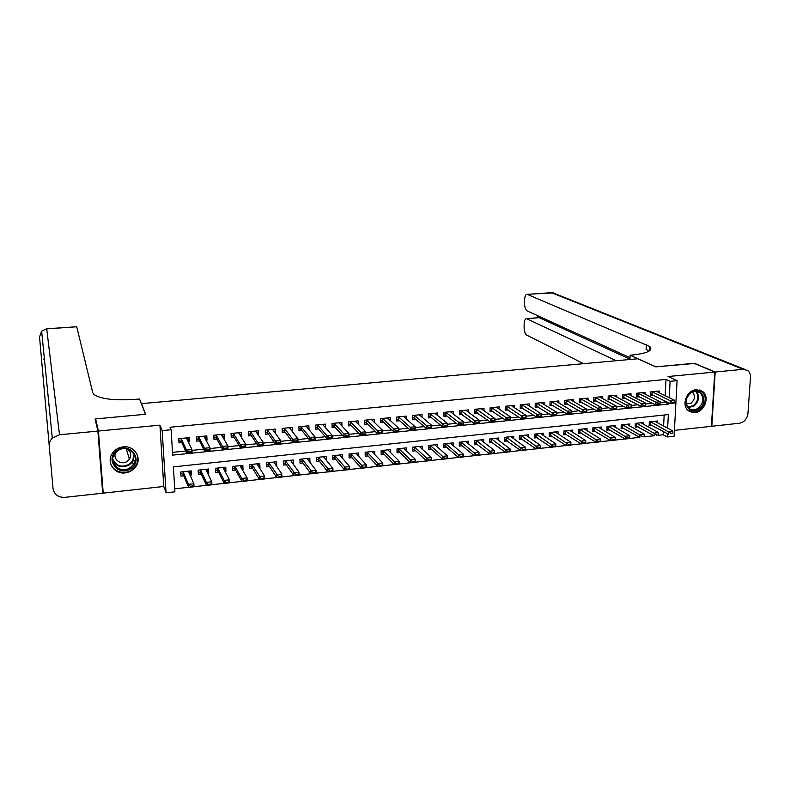 <?xml version="1.0" encoding="UTF-8"?>
<svg xmlns="http://www.w3.org/2000/svg" width="790" height="790" viewBox="0 0 790 790"><rect width="100%" height="100%" fill="white"/><g stroke="black" fill="none" stroke-linecap="round" stroke-linejoin="round"><path stroke-width="1.19" d="M125.136 472.894C129.649 472.311 133.204 470.228 135.801 466.643C142.309 458.012 134.369 445.313 123.27 446.844C119.063 447.347 115.646 449.204 113.019 452.413C105.633 461.074 113.74 474.602 125.136 472.894M694.914 412.597C704.245 412.084 709.973 397.311 702.972 391.731L696.257 389.628C687.122 390.072 681.257 404.371 687.794 410.178L694.914 412.597M667.639 428.21L668.35 414.582L173.385 466.86L174.896 491.824L166.058 492.802L162.167 430.599L171.134 429.73L172.674 455.119L668.903 404.055L668.962 402.949M102.364 489.04L103.223 493.138L163.777 486.482L166.058 492.802M674.413 430.372L711.405 426.304L714.782 372.05L668.054 376.524L677.089 380.652L674.097 436.208L667.185 436.979L667.352 433.631M658.514 435.27L663.146 434.757L667.185 436.979M174.708 488.832L188.603 487.302M194.024 486.699L206.516 485.317M211.898 484.714L224.281 483.352M229.614 482.759L241.898 481.396M247.191 480.814L259.367 479.461M264.63 478.878L276.697 477.545M281.921 476.963L293.89 475.639M299.074 475.067L310.944 473.753M316.089 473.18L327.86 471.877M332.965 471.314L344.637 470.02M349.713 469.457L361.287 468.184M366.323 467.621L377.798 466.347M382.795 465.794L394.18 464.54M399.147 463.987L410.435 462.743M415.362 462.19L426.56 460.955M431.449 460.412L442.558 459.178M447.416 458.644L458.437 457.42M463.256 456.887L474.188 455.682M478.977 455.149L489.82 453.954M494.57 453.421L505.324 452.236M510.044 451.712L520.719 450.527M525.409 450.014L535.995 448.839M540.646 448.325L551.144 447.16M555.775 446.646L566.193 445.491M570.785 444.987L581.114 443.842M585.676 443.338L595.937 442.203M600.459 441.699L610.64 440.573M615.134 440.079L625.236 438.954M629.699 438.46L639.712 437.354M644.156 436.86L654.09 435.764M95.886 422.413L95.62 418.907L98.434 431.044L103.223 493.138M95.62 418.907L145.607 414.266L141.519 403.641L637.856 358.769L655.799 366.856L693.985 363.311L714.782 372.05M188.346 441.936L189.551 441.817L189.314 437.64L178.747 438.687L178.994 442.874L181.858 442.588M206.022 440.168L207.029 440.07L206.812 435.902L196.325 436.939L196.552 441.116L199.426 440.83M223.55 438.411L224.37 438.332L224.163 434.174L213.764 435.211L213.981 439.368L216.865 439.082M240.95 436.673L241.572 436.603L241.385 432.466L231.065 433.493L231.263 437.64L234.146 437.344M258.202 434.935L258.468 430.767L248.228 431.784L248.406 435.922L251.299 435.626M275.315 433.226L275.404 429.089L265.262 430.096L265.42 434.214L268.324 433.927M292.29 431.518L292.221 427.42L282.149 428.417L282.297 432.525L285.2 432.229M309.009 429.691L308.9 425.771L298.906 426.758L299.035 430.846L301.948 430.55M325.539 427.825L325.441 424.121L315.526 425.109L315.644 429.177L318.558 428.891M341.932 425.988L341.863 422.492L332.027 423.47L332.126 427.528L335.049 427.232M358.206 424.2L358.147 420.882L348.39 421.85L348.469 425.889L351.402 425.593M374.351 422.433L374.312 419.273L364.625 420.231L364.694 424.269L367.626 423.973M390.379 420.695L390.349 417.683L380.74 418.631L380.79 422.65L383.733 422.354M406.277 418.986L406.257 416.103L396.728 417.051L396.768 421.05L399.71 420.754M422.058 417.308L422.048 414.533L412.587 415.471L412.617 419.46L415.56 419.164M437.719 415.639L437.719 412.982L428.328 413.911L428.338 417.89L431.291 417.594M453.263 414L453.272 411.432L443.95 412.36L443.95 416.32L446.903 416.024M468.687 412.38L468.707 409.901L459.454 410.82L459.434 414.77L462.397 414.474M483.994 410.77L484.013 408.381L474.839 409.299L474.81 413.229L477.772 412.933M499.181 409.19L499.221 406.88L490.116 407.778L490.067 411.699L493.039 411.402M514.26 407.62L514.3 405.379L505.264 406.277L505.205 410.178L508.177 409.882M529.231 406.07L529.28 403.897L520.304 404.786L520.235 408.677L523.217 408.381M544.083 404.529L544.142 402.416L535.235 403.305L535.146 407.186L538.128 406.88M558.836 403.009L558.886 400.955L550.047 401.834L549.958 405.695L552.941 405.398M573.471 401.498L573.53 399.503L564.761 400.372L564.653 404.223L567.635 403.927M587.997 400.007L588.066 398.061L579.356 398.92L579.238 402.762L582.23 402.466M602.424 398.525L602.494 396.629L593.853 397.488L593.715 401.31L596.707 401.014M616.743 397.054L616.812 395.207L608.231 396.057L608.083 399.868L611.085 399.572M630.953 395.602L631.032 393.795L622.51 394.635L622.352 398.437L625.354 398.14M645.065 394.161L645.144 392.393L636.691 393.232L636.523 397.024L639.525 396.718M657.566 422.808L657.655 420.981L649.321 421.87L649.143 425.603L652.046 425.287M643.653 424.339L643.741 422.472L635.338 423.371L635.17 427.104L638.073 426.798M629.63 425.879L629.709 423.973L621.246 424.872L621.098 428.624L624.001 428.308M615.509 427.439L615.588 425.484L607.066 426.393L606.918 430.155L609.821 429.839M601.289 429.01L601.358 427.005L592.777 427.923L592.638 431.696L595.542 431.38M586.96 430.599L587.029 428.536L578.379 429.464L578.26 433.246L581.154 432.94M572.523 432.199L572.592 430.076L563.882 431.014L563.764 434.816L566.667 434.5M557.987 433.809L558.046 431.636L549.267 432.574L549.168 436.386L552.072 436.08M543.342 435.438L543.392 433.206L534.554 434.154L534.465 437.976L537.358 437.66M528.589 437.087L528.638 434.786L519.721 435.734L519.652 439.576L522.545 439.26M513.727 438.746L513.767 436.376L504.79 437.334L504.731 441.185L507.624 440.869M498.747 440.435L498.786 437.976L489.741 438.944L489.691 442.805L492.585 442.499M483.658 442.133L483.687 439.596L474.573 440.563L474.543 444.444L477.427 444.128M468.46 443.842L468.48 441.215L459.296 442.203L459.276 446.093L462.16 445.777M453.144 445.58L453.154 442.854L443.911 443.852L443.901 447.752L446.785 447.436M437.719 447.338L437.719 444.513L428.397 445.511L428.407 449.421L431.281 449.115M422.166 449.125L422.156 446.172L412.765 447.18L412.785 451.11L415.668 450.804M406.504 450.922L406.485 447.851L397.015 448.868L397.054 452.808L399.928 452.502M390.714 452.759L390.685 449.54L381.145 450.557L381.195 454.517L384.068 454.211M374.816 454.615L374.766 451.248L365.158 452.275L365.217 456.245L368.091 455.939M358.788 456.502L358.719 452.956L349.042 453.993L349.121 457.983L351.985 457.677M342.633 458.427L342.554 454.694L332.797 455.731L332.886 459.731L335.75 459.425M326.359 460.382L326.26 456.432L316.425 457.489L316.533 461.498L319.397 461.192M307.478 458.97L309.838 462.219M309.957 462.209L309.838 458.19L299.924 459.247L300.052 463.276L302.906 462.97M291.016 460.649L293.139 464.026M293.426 463.997L293.288 459.958L283.294 461.034L283.442 465.073L286.286 464.767M274.426 462.318L276.303 465.843M276.757 465.794L276.609 461.745L266.536 462.822L266.694 466.88L269.538 466.574M257.698 463.987L259.959 467.611L259.337 467.67M259.959 467.611L259.791 463.542L249.64 464.629L249.818 468.697L252.662 468.391M240.832 465.656L243.034 469.438L242.234 469.517M243.034 469.438L242.846 465.359L232.616 466.456L232.803 470.534L235.647 470.228M223.728 468.993L223.847 467.394L225.96 471.275L225.002 471.383M225.96 471.275L225.762 467.186L215.453 468.292L215.66 472.39L218.494 472.084M206.852 469.211L208.758 473.131L207.622 473.259M208.758 473.131L208.55 469.023L198.152 470.139L198.369 474.257L201.203 473.951M663.146 434.757L663.324 431.429M663.6 426.037L664.163 415.026M190.094 475.146L191.417 475.007L191.19 470.88L180.703 472.005L180.95 476.133L183.774 475.827M665.16 395.701L665.99 379.427L170.038 427.252L171.134 429.73M172.506 452.374L185.69 451.021M191.99 450.379L203.652 449.184M210.012 448.532L221.467 447.367M227.895 446.706L239.133 445.56M245.621 444.898L256.661 443.763M263.208 443.101L274.041 441.985M280.647 441.314L291.283 440.228M297.949 439.546L308.376 438.48M315.101 437.788L325.342 436.742M332.126 436.05L342.169 435.023M349.002 434.322L358.858 433.315M365.75 432.614L375.418 431.626M382.36 430.915L391.84 429.948M398.841 429.227L408.134 428.279M415.185 427.558L424.309 426.62M431.409 425.899L440.346 424.981M447.496 424.25L456.265 423.351M463.463 422.62L472.055 421.742M479.303 421.001L487.726 420.142M495.014 419.391L503.279 418.552M510.617 417.801L518.704 416.972M526.091 416.212L534.02 415.402M541.436 414.641L549.208 413.851M556.674 413.091L564.287 412.311M571.802 411.541L579.258 410.78M586.802 410.01L594.11 409.26M601.694 408.479L608.853 407.749M616.476 406.969L623.478 406.257M631.141 405.468L638.004 404.766M645.707 403.986L652.412 403.295M660.173 402.505L664.834 402.031L664.884 400.925M659.067 392.729L659.156 391.001L650.763 391.84L650.585 395.612L653.587 395.306M141.519 403.641L141.548 404.184M163.777 486.482L159.916 425.158L98.434 431.044M159.916 425.158L162.167 430.599M665.99 379.427L670.098 381.323L677.089 380.652M669.239 397.696L670.098 381.323M664.834 402.031L668.903 404.055M189.669 471.047L191.417 475.007M289.94 428.427L292.349 431.518M273.221 429.997L275.562 433.197M256.365 431.557L258.636 434.895M239.37 433.118L241.572 436.603M222.247 434.658L224.37 438.332M204.975 436.169L207.029 440.07M187.635 437.798L189.551 441.817M674.482 402.564L672.359 402.317L674.482 402.564L674.384 403.068L670.098 403.512L650.654 394.131M672.33 402.781L670.098 403.512L670.246 400.728L652.204 391.84L651.76 394.447M656.214 391.297L674.532 400.283L670.246 400.728L672.359 402.317M674.502 402.1L674.532 400.283M649.212 424.042L668.478 434.243L668.626 431.498L672.892 431.024L654.782 421.287M670.7 433.572L672.833 433.335M650.545 421.742L670.72 433.118M672.892 431.024L672.853 432.881M690.845 392.67C701.224 384.868 709.637 401.952 698.962 408.934C688.702 416.765 680.091 399.75 690.845 392.67M698.251 408.134C703.564 403.157 704.295 398.15 700.454 393.124C697.55 390.833 694.311 390.823 690.737 393.084C685.523 397.913 684.703 402.851 688.297 407.887C691.23 410.385 694.548 410.464 698.251 408.134M686.253 404.115L691.161 403.088C694.894 399.592 695.417 396.067 692.721 392.512L692.307 392.176M688.929 411.126C692.346 412.884 695.891 412.548 699.565 410.129C706.161 403.937 707.06 397.716 702.261 391.485L699.693 389.924M117.335 450.31C129.985 441.284 143.938 460.481 130.785 468.579C118.312 477.654 104.063 458.546 117.335 450.31M130.212 467.641L133.253 464.668C140.294 455.563 127.308 443.753 117.769 450.735L115.024 453.272C107.302 462.407 120.544 474.79 130.212 467.641M115.834 452.344C112.062 458.881 121.087 465.883 127.289 461.301L129.412 459.247C131.703 455.218 131.022 451.831 127.368 449.076M110.185 460.659C110.324 470.415 123.457 475.975 131.772 469.922L135.594 466.169C138.329 461.893 138.625 457.558 136.463 453.174M694.361 363.469L655.937 366.846L630.094 355.204L632.286 355.006C647.612 353.298 653.429 350.454 649.745 346.464L527.058 294.305C525.607 294.532 524.787 296.378 524.609 299.864L524.55 303.103C524.639 307.172 525.508 309.789 527.167 310.944L629.986 357.673M629.907 359.49L630.094 355.204M715.187 372.011L711.81 426.264L739.45 423.223C744.259 422.176 747.083 419.016 747.923 413.723L750.48 377.383C750.619 374.381 749.661 372.09 747.607 370.5L743.143 369.335L715.187 372.011L694.38 363.272M616.319 360.724L526.515 318.627C525.103 318.834 524.313 320.631 524.145 324.009L524.086 327.228C524.175 331.257 525.034 333.884 526.683 335.108L583.563 363.676M538.622 317.689L527.009 318.755M629.916 359.164L539.382 317.787M649.153 351.076L646.121 349.407L646.348 344.539M97.891 431.093L95.086 418.957L145.429 414.276L139.563 399.009L136.769 399.256C115.073 400.747 100.794 399.157 93.941 394.496L92.746 392.66L76.729 326.754L46.719 328.907L59.507 434.767L97.891 431.093L102.68 493.197L64.889 497.354C58.193 497.483 54.243 494.54 53.029 488.506L39.53 336.876L53.029 488.506M59.507 434.767L52.298 438.124C50.076 440.425 49.069 443.101 49.276 446.133M39.53 336.876L41.643 331.178L46.689 328.759L76.729 326.754M660.114 404.036L657.971 403.799L660.114 404.036L660.055 404.549L655.73 404.994L636.582 395.514M657.952 404.263L655.73 404.994L655.868 402.189L637.836 393.114M642.201 392.689L660.193 401.755L655.868 402.189L657.971 403.799M660.134 403.572L660.193 401.755M645.637 405.527L643.475 405.28L645.608 406.03L641.253 406.475L622.421 396.916M643.455 405.744L641.253 406.475L641.381 403.67L624.011 394.644L623.596 397.261M628.09 394.082L645.736 403.226L641.381 403.67L643.475 405.28M645.657 405.053L645.736 403.226M613.879 395.494L631.18 404.717L631.052 407.522L626.668 407.976L608.142 398.318M628.85 407.245L626.668 407.976L626.786 405.161L609.446 395.938M628.88 406.781L626.786 405.161L631.18 404.717L631.072 406.554M631.052 407.522L631.052 407.018M599.561 396.916L616.506 406.208L616.398 409.032L611.974 409.487L593.774 399.74M614.146 408.756L616.378 408.055L611.974 409.487L612.082 406.662L595.403 397.479L595.018 400.115M614.166 408.282L612.082 406.662L616.506 406.208L616.378 408.055M616.398 409.032L616.358 408.529M635.239 425.524L654.209 435.823L654.347 433.068L658.643 432.594L640.858 422.778M656.411 435.152L658.554 434.915M636.592 423.233L656.431 434.697M658.643 432.594L658.583 434.451M621.157 427.025L639.831 437.413L639.949 434.648L644.285 434.174L626.835 424.279M642.013 436.742L644.176 436.505M622.54 424.734L642.033 436.287M644.285 434.174L644.196 436.041M606.987 428.526L625.334 439.023L625.453 436.248L629.818 435.764L612.714 425.79M629.709 437.65L629.818 435.764L629.699 438.539L625.334 439.023L629.709 437.65L627.507 438.351M608.389 426.254L627.527 437.887M592.698 430.037L610.739 440.642L610.848 437.848L615.242 437.374L598.484 427.311M615.114 439.26L615.242 437.374L615.134 440.149L610.739 440.642L615.114 439.26L612.892 439.971M594.129 427.775L612.912 439.497M585.133 398.348L601.723 407.719L601.625 410.553L597.171 411.007L579.287 401.162M599.324 410.277L601.565 409.576L597.171 411.007L597.27 408.173L580.946 398.92L580.571 401.557M599.333 409.803L597.27 408.173L601.723 407.719L601.565 409.576M601.625 410.553L601.545 410.05M578.31 431.567L596.035 442.262L596.134 439.467L600.558 438.983L584.156 428.842M600.4 440.879L600.558 438.983L600.459 441.778L596.035 442.262L600.4 440.879L598.168 441.59M579.771 429.316L598.188 441.126M570.607 399.789L586.832 409.24L586.733 412.084L582.25 412.538L564.692 402.594M584.383 411.817L586.644 411.106L582.25 412.538L582.339 409.694L566.371 400.362L566.015 403.019M584.403 411.343L582.339 409.694L586.832 409.24L586.644 411.106M586.733 412.084L586.634 411.58M563.813 433.098L581.213 443.911L581.312 441.106L585.765 440.613L569.718 430.392M585.587 442.519L585.765 440.613L585.676 443.417L581.213 443.911L585.587 442.519L583.336 443.239M565.304 430.856L583.356 442.765M555.972 401.241L571.822 410.77L571.733 413.624L567.21 414.088L549.998 404.046M569.333 413.358L571.614 412.647L567.21 414.088L567.299 411.235L551.697 401.824L551.351 404.48M569.343 412.884L567.299 411.235L571.822 410.77L571.614 412.647M571.733 413.624L571.595 413.131M549.218 434.648L566.292 445.56L566.371 442.746L570.864 442.252L555.182 431.942M570.657 444.168L570.864 442.252L570.775 445.066L566.292 445.56L570.657 444.168L568.385 444.889M550.729 432.416L568.405 444.424M541.219 402.703L556.703 412.311L556.624 415.175L552.062 415.649L535.186 405.497M554.165 414.918L556.456 414.207L554.175 414.434L552.062 415.649L552.141 412.775L536.627 403.167M554.175 414.434L552.141 412.775L556.703 412.311L556.456 414.207M556.624 415.175L556.446 414.681M534.504 436.208L551.242 447.229L551.321 444.405L555.844 443.901L540.528 433.513M555.607 445.837L555.844 443.901L555.765 446.725L551.242 447.229L555.607 445.837L553.326 446.557M536.045 433.987L553.336 446.083M526.367 404.184L541.456 413.871L541.387 416.745L536.795 417.209L520.264 406.969M538.879 416.488L541.189 415.767L536.795 417.209L536.864 414.335L522.022 404.766L521.696 407.443M538.889 416.004L536.864 414.335L541.456 413.871L541.189 415.767M541.387 416.745L541.18 416.251M519.692 437.769L536.084 448.908L536.153 446.074L540.716 445.57L525.775 435.093M540.449 447.505L540.716 445.57L540.646 448.404L536.084 448.908L540.449 447.505L538.148 448.236M521.252 435.576L538.158 447.762M511.397 405.665L526.101 415.441L526.041 418.315L521.42 418.799L505.235 408.44M523.484 418.068L525.804 417.347L523.494 417.584L521.42 418.799L521.469 415.905L506.736 406.129M523.494 417.584L521.469 415.905L526.101 415.441L525.804 417.347M504.761 439.349L520.808 450.596L520.867 447.752L525.459 447.249L510.903 436.682M525.172 449.194L525.459 447.249L525.409 450.083L520.808 450.596L525.172 449.194L522.862 449.925M506.351 437.166L522.871 449.451M496.318 407.166L510.626 417.021L510.577 419.905L505.916 420.389L490.086 409.931M507.96 419.658L510.3 418.937L507.97 419.174L505.916 420.389L505.956 417.495L491.884 407.759L491.597 410.454M507.97 419.174L505.956 417.495L510.626 417.021L510.3 418.937M489.711 440.938L505.412 452.305L505.462 449.451L510.093 448.937L495.923 438.282M509.777 450.902L510.093 448.937L510.044 451.791L505.412 452.305L509.777 450.902L507.447 451.633M491.341 438.776L507.457 451.159M481.12 408.677L495.024 418.611L494.994 421.514L490.294 421.998L474.829 411.422M492.318 421.268L494.678 420.537L492.318 420.784L490.294 421.998L490.323 419.085L476.38 409.141M492.318 420.784L490.323 419.085L495.024 418.611L494.678 420.537M494.994 421.514L494.668 421.021M474.563 442.538L489.909 454.023L489.938 451.159L494.609 450.646L480.834 439.902M494.254 452.611L494.609 450.646L494.57 453.5L489.909 454.023L494.254 452.611L491.913 453.351M476.212 440.395L491.923 452.868M465.814 410.188L479.313 420.211L479.283 423.124L474.543 423.608L459.444 412.933M476.548 422.887L478.928 422.156L476.558 422.393L474.543 423.608L474.573 420.695L461.034 410.662M476.558 422.393L474.573 420.695L479.313 420.211L478.928 422.156M459.286 444.148L461.113 444.918L474.276 455.751L474.296 452.877L479.007 452.354L465.626 441.521M478.622 454.339L479.007 452.354L478.977 455.228L474.276 455.751L478.622 454.339L476.261 455.079M460.975 442.025L476.271 454.606M450.379 411.728L463.463 421.83L463.444 424.753L458.674 425.247L445.827 415.175L443.95 414.444M460.659 424.516L463.059 423.776L460.659 424.023L458.674 425.247L458.684 422.314L445.57 412.202M460.659 424.023L458.684 422.314L463.463 421.83L463.059 423.776M443.901 445.767L445.767 446.567L458.516 457.489L458.536 454.606L463.276 454.092L450.31 443.16M462.861 456.077L463.276 454.092L463.256 456.966L458.516 457.489L462.861 456.077L460.491 456.827M445.619 443.664L460.491 456.344M434.836 413.269L447.496 423.46L447.496 426.393L442.676 426.886L430.254 416.735L428.338 415.975M444.642 426.156L447.061 425.425L444.651 425.672L442.676 426.886L442.686 423.954L430.244 413.881L430.007 416.607M444.651 425.672L442.686 423.954L447.496 423.46L447.061 425.425M428.397 447.407L430.303 448.236L442.637 459.247L442.647 456.363L447.426 455.83L434.865 444.81M446.982 457.835L447.426 455.83L447.416 458.723L442.637 459.247L446.982 457.835L444.592 458.585M430.145 445.323L444.592 458.101M419.174 414.819L431.409 425.099L431.409 428.042L426.56 428.545L414.553 418.305L412.597 417.505M428.506 427.815L430.935 427.074L428.506 427.321L426.56 428.545L426.551 425.603L414.533 415.441L414.316 418.177M428.506 427.321L426.551 425.603L431.409 425.099L430.935 427.074M412.775 449.046L414.711 449.915L426.64 461.024L426.63 458.121L431.449 457.588L419.312 446.478M430.975 459.602L431.449 457.588L431.449 460.491L426.64 461.024L430.975 459.602L428.565 460.353M414.553 446.992L428.565 459.869M403.384 416.389L415.185 426.758L415.194 429.711L410.306 430.214L398.733 419.885L396.748 419.056M412.232 429.484L414.681 428.743L412.232 428.99L410.306 430.214L410.287 427.262L398.713 417.011L398.506 419.757M412.232 428.99L410.287 427.262L415.185 426.758L414.681 428.743M415.194 429.711L414.681 429.237M397.034 450.695L399.009 451.603L410.514 462.812L410.494 459.899L415.343 459.365L403.641 448.157M414.849 461.39L415.343 459.365L415.362 462.269L410.514 462.812L414.849 461.39L412.42 462.14M398.841 448.671L412.42 461.656M414.849 461.874L415.362 462.269M387.525 417.959L398.832 428.427L398.861 431.389L393.934 431.903L382.795 421.475L380.76 420.616M395.829 431.172L398.298 430.422L395.829 430.678L393.934 431.903L393.904 428.931L382.518 418.463M395.829 430.678L393.904 428.931L398.832 428.427L398.298 430.422M398.861 431.389L398.298 430.915M381.175 452.364L383.19 453.302L394.25 464.609L394.22 461.686L399.118 461.143L387.851 449.846M398.585 463.187L399.118 461.143L399.147 464.066L394.25 464.609L398.585 463.187L396.146 463.947M383.012 450.359L396.136 463.454M383.19 453.302L383.15 450.468L383.19 453.302M398.594 463.671L399.147 464.066M371.448 419.559L382.35 430.106L382.39 433.088L377.423 433.591L366.718 423.075L364.664 422.176M379.299 432.871L381.787 432.11L379.299 432.367L377.423 433.591L377.383 430.619L366.451 420.053M379.299 432.367L377.383 430.619L382.35 430.106L381.787 432.11M382.39 433.088L381.787 432.614M365.187 454.043L367.232 455.02L377.867 466.426L377.827 463.493L382.765 462.95L371.932 451.544M382.202 464.994L382.765 462.95L382.795 465.883L377.867 466.426L382.202 464.994L379.733 465.754M367.054 452.068L379.733 465.271M367.232 455.02L367.192 452.166L367.232 455.02M382.202 465.488L382.795 465.883M355.293 421.208L365.74 431.804L365.78 434.796L360.773 435.31L350.543 424.704L348.43 423.756M362.64 434.579L365.138 433.819L362.63 434.075L360.773 435.31L360.724 432.318L350.464 421.781L350.326 424.576M362.63 434.075L360.724 432.318L365.74 431.804L365.138 433.819M365.78 434.796L365.148 434.322M349.071 455.721L351.175 456.758L361.356 468.253L361.297 465.31L366.274 464.757L355.895 453.263M365.681 466.821L366.274 464.757L366.323 467.7L361.356 468.253L365.681 466.821L363.193 467.591M350.977 453.786L363.193 467.097M365.681 467.315L366.323 467.7M339.009 422.838L348.992 433.513L349.052 436.515L343.996 437.028L334.2 426.314L332.067 425.346M345.832 436.297L348.351 435.537L345.822 435.803L343.996 437.028L343.936 434.026L334.131 423.401L334.012 426.205M345.822 435.803L343.936 434.026L348.992 433.513L348.351 435.537M349.052 436.515L348.36 436.041M332.837 457.42L334.96 458.476L344.707 470.099L344.637 467.137L349.654 466.594L339.73 454.991M349.022 468.658L349.654 466.594L349.713 469.546L344.707 470.099L349.022 468.658L346.524 469.428M334.782 455.524L346.514 468.934M334.891 455.603L334.98 458.506L334.911 455.623M349.032 469.151L349.713 469.546M322.962 424.368L322.972 424.931M322.606 424.477L332.106 435.241L332.175 438.243L327.09 438.766L317.758 427.953L315.585 426.946M328.897 438.035L331.435 437.275L328.887 437.541L327.09 438.766L327.011 435.754L317.699 425.05L317.58 427.844M328.887 437.541L327.011 435.754L332.106 435.241L331.435 437.275M332.175 438.243L331.445 437.779M323.811 457.242L323.801 456.699M316.474 459.128L318.656 460.264L327.919 471.956L327.85 468.993L332.896 468.431L323.446 456.758M332.235 470.514L332.896 468.431L332.965 471.393L327.919 471.956L332.235 470.514L329.716 471.294M318.449 457.272L329.707 470.8M318.627 460.234L318.548 457.341L318.656 460.264M332.254 471.008L332.965 471.393M306.5 426.007L306.52 426.709M306.066 426.136L315.082 436.979L315.171 439.99L310.036 440.524L301.178 429.602L298.966 428.555M311.823 439.793L314.381 439.023L311.813 439.289L310.036 440.524L309.947 437.502L300.911 426.56M311.813 439.289L309.947 437.502L315.082 436.979L314.381 439.023M315.171 439.99L314.4 439.526M307.488 459.148L307.468 458.447M299.973 460.847L302.175 461.992L311.003 473.832L310.914 470.85L316.01 470.287L307.024 458.526M315.319 472.39L316.01 470.287L316.089 473.269L311.003 473.832L315.319 472.39L312.781 473.161M301.997 459.029L312.761 472.667M315.329 472.884L316.089 473.269M289.91 427.647L289.94 428.526M289.397 427.805L297.919 438.726L298.018 441.758L292.843 442.291L284.499 431.31L282.208 430.175M294.611 441.561L297.188 440.79L294.591 441.057L292.843 442.291L292.744 439.26L284.4 428.358L284.311 431.172M294.591 441.057L292.744 439.26L297.919 438.726L297.188 440.79M298.018 441.758L297.198 441.294M291.036 461.093L291.006 460.205M283.353 462.584L285.595 463.769L293.949 475.718L293.85 472.726L298.985 472.163L290.483 460.313M298.255 474.267L298.985 472.163L299.074 475.146L293.949 475.718L298.255 474.267L295.697 475.057M285.407 460.807L295.687 474.553M298.274 474.77L299.074 475.146M273.192 429.306L273.231 430.372M272.59 429.493L280.618 440.494L280.726 443.536L275.512 444.069L267.662 432.989L265.322 431.834M277.25 443.338L279.848 442.568L277.241 442.834L275.512 444.069L275.404 441.027L267.543 430.037L267.474 432.851M277.241 442.834L275.404 441.027L280.618 440.494L279.848 442.568M280.726 443.536L279.867 443.072M274.456 463.078L274.406 461.982M266.595 464.352L268.916 465.616L276.757 477.624L276.638 474.622L281.823 474.049L273.794 462.041M281.052 476.173L281.823 474.049L281.921 477.051L276.757 477.624L281.052 476.173L278.485 476.963M268.689 462.594L278.465 476.459M281.072 476.676L281.921 477.051M256.335 430.985L256.394 432.278M248.317 433.779L248.88 433.72M255.654 431.192L263.179 442.272L263.297 445.323L258.044 445.866L250.687 434.688L248.307 433.522M259.752 445.135L262.389 444.869L262.369 444.355L259.732 444.632L258.044 445.866L257.915 442.815L250.558 431.715L250.509 434.549M259.732 444.632L257.915 442.815L263.179 442.272L262.369 444.355M263.297 445.323L262.389 444.869M257.747 465.113L257.688 463.769M249.709 466.149L252.079 467.433L259.416 479.54L259.298 476.528L264.512 475.955L257.007 463.937M263.712 478.088L264.512 475.955L264.63 478.967L259.416 479.54L263.712 478.088L261.125 478.878M251.842 464.392L261.105 478.375M263.732 478.592L264.63 478.967M239.35 432.673L239.419 434.233M231.164 435.488L231.806 435.428M238.58 432.742L245.591 444.069L245.72 447.13L240.427 447.673L233.573 436.406L231.154 435.25M242.115 446.952L244.772 446.676L244.742 446.162L242.086 446.439L240.427 447.673L240.288 444.612L233.435 433.424L233.406 436.258M242.086 446.439L240.288 444.612L245.591 444.069L244.742 446.162M245.72 447.13L244.772 446.676M240.911 467.216L240.832 465.577M233.257 468.154L232.695 468.213M240.071 465.774L247.063 477.871L247.201 480.893L241.938 481.475L241.809 478.454L247.063 477.871L246.233 480.024L243.597 480.31L243.616 480.814L246.253 480.527L246.233 480.024M232.685 467.986L235.104 469.26L241.938 481.475L243.616 480.814M234.857 466.209L241.809 478.454L243.597 480.31M246.253 480.527L247.201 480.893M222.227 434.372L222.326 436.268M213.873 437.216L214.603 437.147M221.378 434.619L227.856 445.876L228.004 448.957L222.661 449.5L216.332 438.124L213.863 437.028M224.321 448.779L226.997 448.503L226.977 447.989L224.291 448.266L222.661 449.5L222.504 446.429L216.174 435.132L216.164 437.986M224.291 448.266L222.504 446.429L227.856 445.876L226.977 447.989M228.004 448.957L226.997 448.503M216.184 469.981L215.542 470.05M215.532 469.882L217.991 471.097L224.321 483.431L224.172 480.399L229.475 479.807L222.997 467.611M228.606 481.969L229.475 479.807L229.623 482.838L224.321 483.431L228.606 481.969L225.97 482.769M217.744 468.045L224.172 480.399L225.95 482.265M228.626 482.473L229.623 482.838M204.966 436.08L204.936 438.104M196.434 438.954L197.253 438.875M204.027 436.366L209.972 447.703L210.13 450.794L204.748 451.347L198.942 439.862L196.434 438.885M206.378 450.616L209.083 450.34L209.054 449.826L206.358 450.103L204.748 451.347L204.58 448.256L198.606 436.712M206.358 450.103L204.58 448.256L209.972 447.703L209.054 449.826M210.13 450.794L209.083 450.34M206.516 470.988L206.723 469.221M198.981 471.837L198.241 471.916M198.241 471.847L200.739 472.963L206.555 485.396L206.388 482.354L211.74 481.762L205.756 469.329M210.831 483.934L211.74 481.762L211.898 484.803L206.555 485.396L210.831 483.934L208.175 484.734M200.482 469.892L206.388 482.354L208.155 484.231M210.861 484.438L211.898 484.803M187.566 437.808L187.358 439.862M178.846 440.514L179.774 440.613M178.817 438.677L178.935 440.702L181.414 441.62L186.677 453.203L186.499 450.103L181.078 438.45M190.983 451.683L188.257 451.959L188.287 452.473L191.012 452.196L191.94 449.54L192.118 452.64L186.677 453.203L188.287 452.473M186.539 438.124L191.94 449.54L186.499 450.103L188.257 451.959M192.118 452.64L191.012 452.196M180.801 473.575L180.772 471.995M189.156 472.993L189.462 471.067M181.631 473.694L183.349 474.829L188.632 487.381L188.464 484.319L193.856 483.727L188.435 471.353M192.908 485.909L193.856 483.727L194.024 486.778L188.632 487.381L192.938 486.423L192.908 485.909L190.212 486.206L190.242 486.719M183.083 471.749L188.464 484.319L190.212 486.206M192.938 486.423L194.024 486.778M652.204 391.84L652.066 394.556M650.614 424.507L650.753 421.83M650.318 424.388L650.437 421.751M696.395 391.406C699.901 396.432 699.081 401.31 693.946 406.05L688.13 407.709M687.695 407.206L693.413 405.606C698.419 400.974 699.18 396.234 695.714 391.386M134.181 454.507L132.404 461.864L129.382 464.816C122.243 468.371 116.732 466.959 112.852 460.58M112.812 459.316C116.258 466.169 121.69 467.818 129.106 464.273C132.947 461.429 134.428 457.805 133.55 453.401M743.143 369.335L551.42 292.685L527.493 294.403M538.01 315.872L537.97 317.738M550.709 292.606L554.926 293.633L744.763 369.365M41.969 364.437L41.939 363.943M44.359 358.472L43.756 359.124L44.359 358.512M637.856 393.124L637.727 395.849M638.152 393.232L638.034 395.958M624.011 394.644L623.893 397.37M609.465 395.938L609.357 398.683M609.762 396.057L609.653 398.802M595.403 397.479L595.305 400.234M636.671 426.007L636.789 423.322M636.375 425.889L636.493 423.243M622.629 427.518L622.737 424.822M622.332 427.4L622.441 424.744M608.478 429.049L608.577 426.343M608.182 428.921L608.29 426.264M594.228 430.58L594.317 427.864M593.932 430.451L594.031 427.785M580.946 398.92L580.857 401.675M579.87 432.13L579.959 429.404M579.583 432.002L579.672 429.326M566.371 400.362L566.292 403.137M565.403 433.68L565.482 430.955M565.126 433.552L565.206 430.866M551.697 401.824L551.627 404.599M550.837 435.25L550.907 432.515M550.561 435.122L550.63 432.426M536.637 403.167L536.578 405.951M536.914 403.285L536.854 406.08M536.163 436.831L536.222 434.085M535.887 436.702L535.946 433.996M522.022 404.766L521.963 407.561M521.37 438.43L521.43 435.665M521.104 438.292L521.163 435.586M506.745 406.139L506.706 408.944M507.012 406.257L506.963 409.062M506.479 440.03L506.518 437.265M506.212 439.902L506.262 437.176M491.884 407.759L491.854 410.573M491.469 441.65L491.508 438.865M491.212 441.511L491.242 438.786M476.4 409.151L476.37 411.975M476.656 409.269L476.627 412.103M476.35 443.279L476.37 440.484M476.094 443.141L476.123 440.405M461.054 410.672L461.034 413.506M461.301 410.8L461.281 413.634M461.113 444.918L461.133 442.124M460.866 444.78L460.886 442.035M445.59 412.202L445.58 415.056M445.837 412.331L445.827 415.175M445.767 446.567L445.767 443.763M445.521 446.429L445.53 443.674M430.244 413.881L430.254 416.735M430.303 448.236L430.293 445.422M430.066 448.098L430.056 445.333M414.533 415.441L414.553 418.305M414.711 449.915L414.701 447.091M414.483 449.777L414.464 447.002M398.713 417.011L398.733 419.885M399.009 451.603L398.99 448.769M398.782 451.465L398.762 448.681M382.538 418.463L382.567 421.347M382.755 418.591L382.795 421.485L382.755 418.591M382.962 453.164L382.933 450.369M366.461 420.063L366.511 422.956M367.024 454.882L366.975 452.078M350.484 421.801L350.543 424.704M351.175 456.758L351.115 453.894M350.957 456.61L350.908 453.796M334.15 423.42L334.219 426.333M334.772 458.358L334.703 455.534M317.699 425.05L317.778 427.983M318.459 460.116L318.38 457.282M300.921 426.56L301.01 429.503M301.109 426.699L301.207 429.642M302.205 462.031L302.116 459.138M302.007 461.883L301.918 459.039M284.4 428.358L284.499 431.31M285.625 463.819L285.526 460.906M285.437 463.671L285.338 460.807M267.543 430.037L267.662 432.989M268.916 465.616L268.807 462.703M268.738 465.468L268.62 462.604M250.558 431.715L250.687 434.688M252.079 467.433L251.951 464.5M251.901 467.275L251.773 464.401M233.435 433.424L233.573 436.406M235.104 469.26L234.966 466.317M234.926 469.102L234.798 466.219M216.174 435.132L216.332 438.124M217.991 471.097L217.843 468.154M217.823 470.949L217.675 468.045M198.616 436.722L198.784 439.724M198.774 436.86L198.942 439.862M200.739 472.963L200.581 470.001M200.581 472.805L200.423 469.892M181.088 438.46L181.266 441.472M181.236 438.608L181.414 441.62M183.349 474.829L183.181 471.867M183.201 474.672L183.023 471.758M692.721 392.512L692.159 392.245M696.79 391.445L700.454 393.124M129.412 459.247L126.321 448.858M134.122 454.388L132.404 461.864L133.253 464.668M134.448 462.446L133.579 459.632M649.538 350.819L649.745 346.464M538.879 317.669L526.515 318.627M553.365 292.893L527.058 294.305M537.783 315.763L537.743 317.758M46.689 328.759L41.643 331.178L52.298 438.124M350.464 421.781L350.523 424.694M351.155 456.738L351.096 453.875M334.131 423.401L334.2 426.314M317.669 425.03L317.758 427.953M301.079 426.669L301.178 429.602M302.175 461.992L302.086 459.099M284.361 428.318L284.459 431.271M285.595 463.769L285.486 460.866M267.504 429.987L267.622 432.95M268.876 465.567L268.768 462.654M250.519 431.666L250.637 434.638M252.03 467.374L251.911 464.451M233.386 433.364L233.524 436.347M235.055 469.191L234.916 466.258M216.124 435.073L216.272 438.065M217.931 471.028L217.783 468.085M198.725 436.791L198.883 439.793M200.68 472.884L200.522 469.922M181.177 438.529L181.354 441.541M183.29 474.75L183.122 471.778"/></g></svg>
